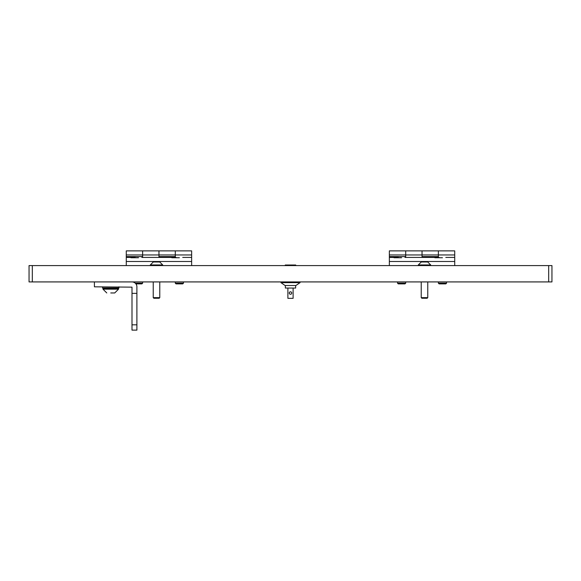 <?xml version="1.0" encoding="UTF-8"?>
<svg xmlns="http://www.w3.org/2000/svg" width="581" height="581" viewBox="0 0 581 581"><rect width="100%" height="100%" fill="white"/><g stroke="black" fill="none" stroke-linecap="round" stroke-linejoin="round"><path stroke-width="0.87" d="M548.682 265.582L29.05 265.582L29.05 281.923L551.95 281.923L551.95 265.582L548.682 265.582L548.682 281.923M126.273 257.412L126.273 254.957L142.614 254.957L142.614 250.876L126.273 250.876L126.273 254.957M126.273 256.591L142.614 256.591L142.614 254.957M158.954 254.957L191.643 254.957L191.643 250.876L158.954 250.876L158.954 256.591L175.302 256.591L175.302 250.876L175.302 257.412M176.05 257.412L141.866 257.412M191.643 254.957L191.643 265.582M191.643 261.494L126.28 261.494L126.28 265.582M126.28 261.494L126.28 257.412L135.199 257.412M158.962 257.412L158.962 250.876L142.621 250.876L142.621 257.412M158.962 254.957L142.621 254.957M182.717 257.412L191.643 257.412M135.264 283.172L142.621 283.172L141.909 283.884L135.918 283.884M130.936 257.739L138.532 257.739M183.473 283.172L182.761 283.884L176.007 283.884L175.302 283.172L183.473 283.172L183.473 281.923M171.787 257.739L179.384 257.739M405.698 283.172L404.993 283.884L398.239 283.884L397.527 283.172L405.698 283.172L405.698 281.923M394.02 257.739L401.616 257.739M446.557 281.923L446.557 283.172L445.845 283.884L439.091 283.884L438.379 283.172L446.549 283.172M434.871 257.739L442.468 257.739M422.038 257.412L422.038 250.876L422.038 256.591L438.379 256.591L438.379 250.876L454.72 250.876L454.72 261.494L389.357 261.494L389.357 254.957L405.698 254.957L405.698 250.876L405.698 257.412M389.357 256.591L405.698 256.591L405.698 254.957L438.379 254.957L438.379 257.412M389.357 254.957L389.357 250.876L438.379 250.876L438.379 254.957L454.72 254.957M439.134 257.412L404.95 257.412M454.72 261.494L454.72 265.582M389.357 261.494L389.357 265.582M389.357 257.412L398.283 257.412M445.801 257.412L454.72 257.412M285.351 285.511L285.351 288.053L295.649 288.053L295.649 285.511M291.727 293.035A1.227 1.227 0 0 0 290.5 291.807A1.227 1.227 0 0 0 289.273 293.035A1.227 1.227 0 0 0 290.5 294.262A1.227 1.227 0 0 0 291.727 293.035M291.633 292.563L291.364 292.163M290.5 291.807L289.679 292.12M287.885 288.053L287.885 298.344L293.115 298.344L293.115 288.053M285.271 265.582L285.271 265.009L295.729 265.009L295.729 265.582M290.5 282.243L281.219 282.243L280.943 282.642L300.057 282.642L299.781 282.243L290.5 282.243M300.057 282.642L295.925 285.511L285.075 285.511L280.943 282.642M427.761 297.639L427.144 298.264L421.85 298.264L421.225 297.639L427.761 297.639L427.761 281.923M426.665 261.987L422.322 261.987M418.284 264.958L430.703 264.958L427.732 261.987L421.261 261.987L418.284 264.958L418.284 265.582M159.775 297.639L159.158 298.264L153.863 298.264L153.239 297.639L159.775 297.639L159.775 281.923M158.678 261.987L154.335 261.987M150.297 264.958L162.716 264.958L159.746 261.987L153.275 261.987L150.297 264.958L150.297 265.582M131.996 293.361L136.898 293.361L136.898 330.124L131.996 330.124L131.996 287.152L94.412 286.825L94.412 281.923M131.996 281.923A4.902 4.902 0 0 1 136.898 286.825L136.898 293.361M103.396 288.459L102.583 287.987L118.923 287.987L118.923 286.825M110.753 292.955L114.733 292.955L110.753 292.955M110.753 289.171L118.517 289.171L118.517 288.459L102.99 288.459L102.99 289.171L110.753 289.171M32.318 265.582L32.318 281.923M136.898 324.823L131.996 324.823M142.621 283.172L142.621 281.923M134.451 282.577L134.451 281.923M175.302 283.172L175.302 281.923M397.527 283.172L397.527 281.923M438.379 283.172L438.379 281.923M430.703 264.958L430.703 265.582M421.225 297.639L421.225 281.923M162.716 264.958L162.716 265.582M153.239 297.639L153.239 281.923M114.733 292.955L118.517 289.171L114.733 292.955M106.773 292.955L102.99 289.171L106.773 292.955M102.583 286.825L102.583 287.987M118.11 288.459L118.923 287.987"/></g></svg>
